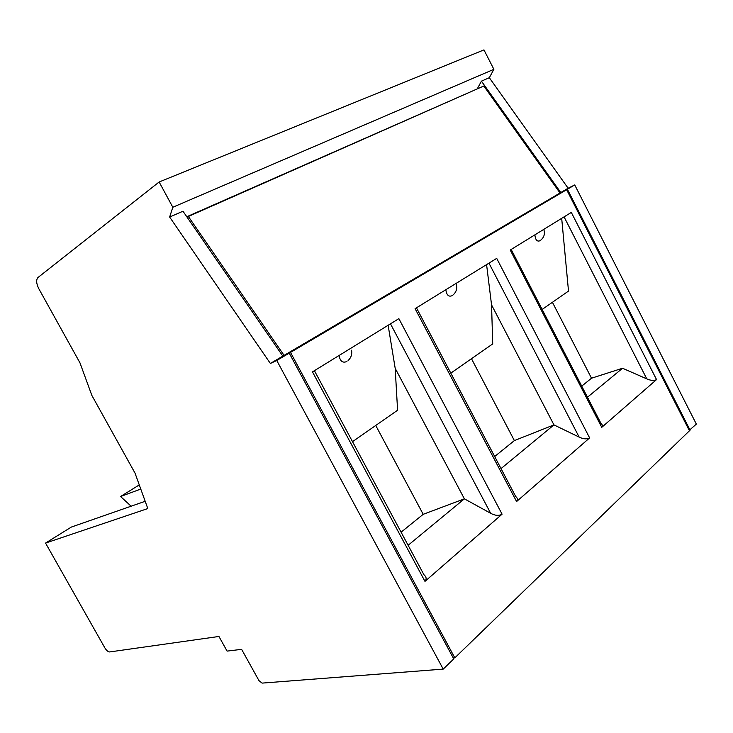 <?xml version="1.0" encoding="UTF-8"?>
<svg xmlns="http://www.w3.org/2000/svg" width="733" height="733" viewBox="0 0 733 733"><rect width="100%" height="100%" fill="white"/><g stroke="black" fill="none" stroke-linecap="round" stroke-linejoin="round"><path stroke-width="1.1" d="M689.231 430.372L696.35 424.095L574.736 184.945L568.13 188.216L489.323 77.707L493.877 69.323L483.963 49.89L159.143 181.986L38.006 277.486C35.99 279.804 36.265 283.561 38.831 288.747L79.979 362.89L91.854 395.417L135.028 473.133L147.809 508.555L45.547 543.08L71.312 527.082L145.189 501.29M131.125 506.201L120.56 496.516L139.27 484.907M45.547 543.08L104.856 647.88C106.505 650.528 108.099 651.884 109.657 651.949L218.938 636.464L227.083 651.106L241.615 649.346L258.978 680.636L262.102 683.11L443.208 669.11L453.754 658.903L289.251 353.141L282.819 356.128L182.984 211.223L169.644 217.041L172.814 207.256L159.143 181.986M120.56 496.516L140.773 489.058M475.818 89.536L186.787 216.739M188.344 216.473L483.817 85.999L560.03 192.99L284.083 355.386L188.344 216.473L187.172 217.307M453.269 658.005L454.817 657.867L290.506 352.399L566.646 189.71L560.03 192.99M290.506 352.399L284.083 355.386M454.817 657.867L689.441 430.784L566.646 189.71M416.454 307.823L515.702 496.507C517.681 498.156 517.974 499.833 516.591 501.546L589.634 437.903C586.895 439.406 583.395 439.14 579.152 437.106L553.946 424.893L491.55 304.882L486.584 264.613M589.634 437.903L496.708 258.373L415.098 308.657L516.591 501.546M511.185 249.458L601.06 423.582C602.581 424.819 602.819 426.065 601.756 427.339L656.548 379.593C654.12 380.876 650.877 380.638 646.79 378.879L622.555 368.25L591.513 378.21L581.718 386.126M656.548 379.593L571.309 212.414L510.232 250.045L601.756 427.339M423.931 574.709C426.441 576.88 426.789 579.097 424.975 581.379L502.087 514.181C498.907 515.986 495.096 515.684 490.661 513.283L464.392 498.834L395.188 368.314L388.133 325.269M502.087 514.181L398.871 318.653L312.478 371.878L424.975 581.379M339.049 355.505C340.139 361.314 342.769 363.302 346.929 361.451M352.509 441.669L397.588 410.233L395.188 368.314M408.125 545.288L464.392 498.834L423.198 514.319L401.098 532.185M375.736 425.47L423.198 514.319M445.838 289.718C446.608 295.142 448.706 297.122 452.142 295.656M450.804 373.134L492.723 343.905L491.55 304.882M501.024 468.598L553.946 424.893L514.374 440.588L494.674 456.522M471.484 358.712L514.374 440.588M534.87 234.862C535.411 239.938 537.115 241.89 539.992 240.726M542.145 309.445L568.506 291.074L561.689 218.342M552.416 302.289L591.513 378.21M587.454 397.231L622.555 368.25M443.208 669.11L276.762 360.499L270.367 363.458L169.644 217.041M172.814 207.256L493.877 69.323M477.485 88.473L481.425 81.152L489.323 77.707M690.083 430.161L567.397 189.261L574.736 184.945M481.425 81.152L560.782 192.541L567.397 189.261M560.782 192.541L568.13 188.216M276.762 360.499L289.251 353.141M270.367 363.458L282.819 356.128M490.661 513.283L390.478 323.821M579.152 437.106L488.966 263.147M646.79 378.879L564.071 216.876M314.411 370.687L423.921 574.718M348.083 360.544C351.07 357.814 352.234 354.369 351.583 350.2M452.811 295.161C456.485 292.064 457.557 288.151 456.027 283.442M540.432 240.406C544.088 237.538 545.205 233.854 543.785 229.374"/></g></svg>
